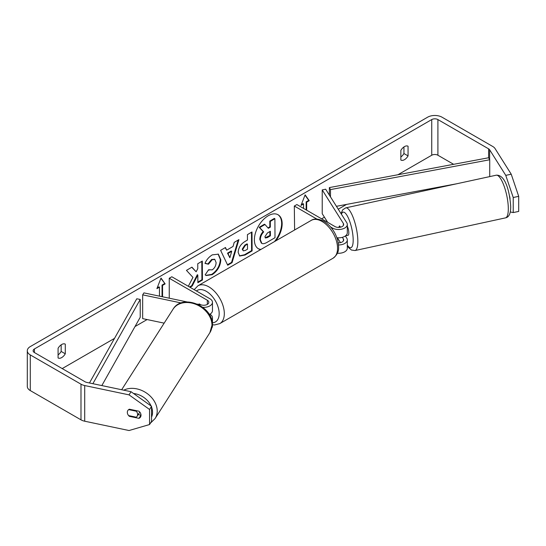<?xml version="1.0" encoding="UTF-8"?>
<svg xmlns="http://www.w3.org/2000/svg" width="546" height="546" viewBox="0 0 546 546"><rect width="100%" height="100%" fill="white"/><g stroke="black" fill="none" stroke-linecap="round" stroke-linejoin="round"><path stroke-width="0.82" d="M211.814 328.003A8.736 5.044 0 0 0 212.462 326.092L212.462 317.772A8.736 5.044 180 0 1 211.595 319.963M209.91 314.203L209.91 314.203A8.736 5.044 180 0 1 212.462 317.772M202.819 307.337A8.736 5.044 0 0 0 212.462 302.32A8.736 5.044 0 0 0 209.91 298.751L171.819 276.767L169.246 278.248L169.246 298.205M197.379 304.115L201.986 305.084A5.098 2.942 0 0 0 208.825 302.32A5.098 2.942 0 0 0 207.337 300.239L169.246 278.248M181.211 302.955L142.663 294.854L143.912 292.881L187.094 301.952M200.928 304.859L199.358 303.951A5.46 3.153 -120 0 0 198.942 304.129A5.46 3.153 -120 0 0 198.614 304.375A5.46 3.153 60 0 1 198.792 304.224L199.31 304.518M209.295 314.523A8.736 5.044 0 0 0 212.462 310.64L212.462 302.32M142.663 294.854L142.663 318.625L164.155 323.143M128.658 409.623L136.295 411.227A5.46 4.211 32.5 0 1 137.592 414.489A5.46 4.211 32.5 0 1 137.06 416.352A5.46 4.211 32.5 0 1 136.275 417.205L128.624 415.595A5.46 4.211 32.5 0 1 127.334 412.332A5.46 4.211 32.5 0 1 127.853 410.49M136.295 411.227L136.616 410.722M275.88 240.8A19.642 11.336 120 0 0 278.091 214.769A19.642 11.336 120 0 0 268.27 215.738A19.642 11.336 120 0 0 255.439 233.046A19.642 11.336 120 0 0 258.449 248.785A19.642 11.336 120 0 0 260.66 249.583M274.515 241.585A19.642 11.336 120 0 0 277.832 214.626M58.074 357.971A7.275 4.204 120 0 0 61.678 357.589A7.275 4.204 120 0 0 65.281 353.808L65.281 344.13A7.275 4.204 120 0 0 58.074 348.293L58.074 357.971M127.375 412.94A5.46 4.191 32.2 0 1 127.839 410.503A5.46 4.191 32.2 0 1 129.382 409.207L138.957 411.213A5.46 4.191 32.2 0 1 141.011 415.213A5.46 4.191 32.2 0 1 140.499 417.048A5.46 4.191 32.2 0 1 138.957 418.345L129.382 416.339A5.46 4.191 32.2 0 1 128.651 415.602M404.456 159.691A7.275 4.204 -60 0 1 400.853 160.067L400.853 150.396A7.275 4.204 -60 0 1 408.06 146.232L408.06 155.91A7.275 4.204 -60 0 1 404.456 159.691M190.042 287.285L192.199 286.022L197.816 275.013L197.87 282.698L202.436 280.023L202.307 261.077L197.748 263.752L197.775 268.652L196.123 271.772L191.933 267.158L186.452 270.372L192.97 277.395L188.309 286.281M226.686 250.164L233.067 246.423L234.207 242.383L238.916 239.626L232.07 262.674L227.702 265.233L220.611 250.355L225.471 247.502L226.686 250.164L225.17 247.679M453.63 164.312L437.912 155.235A4.368 2.518 0 0 0 431.736 155.235L397.938 174.74M346.56 204.402L338.247 209.207M324.426 217.185L321.594 218.823M147.106 319.56L135.012 326.542M114.517 338.377L62.196 368.584M505.76 175.362L511.233 174.208L518.7 196.348L513.226 197.502L505.76 175.362L489.625 149.761A4.368 2.518 0 0 0 488.609 148.846L437.912 119.574A4.368 2.518 0 0 0 431.736 119.574L34.405 348.969A4.368 2.518 0 0 0 33.122 350.75A4.368 2.518 0 0 0 34.405 352.539L85.101 381.804A4.368 2.518 0 0 0 86.691 382.391L131.033 391.707L151.549 406.313L151.549 421.389L149.556 424.542L129.04 430.528L84.705 421.212A10.19 5.883 0 0 1 80.985 419.84L30.283 390.574A10.19 5.883 0 0 1 27.3 386.411L27.3 350.75A10.19 5.883 0 0 0 30.283 354.914L80.985 384.186A10.19 5.883 0 0 0 84.705 385.551L129.04 394.867L131.033 391.707M157.193 287.885L158.954 286.868L159.466 287.162L156.893 288.65L161.015 278.037L165.131 283.893L162.558 285.381L162.558 296.799M159.466 287.162L159.466 296.15M306.149 209.903L306.149 201.883L306.668 202.184L309.241 200.696L305.125 194.84L301.003 205.446L303.576 203.965L303.576 208.422M306.668 202.184L306.668 210.203M238.165 252.395L238.165 252.348C238.452 247.652 240.793 243.994 245.202 241.373L247.461 240.049L247.427 234.637L251.993 231.961L252.115 250.907L245.058 255.043L239.68 256.033L238.165 252.395M208.599 269.758L212.21 269.867C214.674 268.134 215.97 265.697 216.107 262.558L214.831 259.452L212.141 259.739L208.442 264.223L204.989 263.418C206.354 259.951 208.777 257.105 212.251 254.866L218.366 254.17L220.809 259.746C220.454 266.025 217.581 271 212.196 274.686L206.088 275.525L205.18 274.829L208.599 269.758L209.111 270.12L208.565 269.806M511.233 174.208L495.092 148.614A10.19 5.883 0 0 0 492.724 146.464L442.028 117.199A10.19 5.883 0 0 0 427.614 117.199L30.283 346.594A10.19 5.883 0 0 0 27.3 350.75M403.938 146.942L403.938 153.535A7.275 4.204 -60 0 1 400.853 156.982M58.074 354.886A7.275 4.204 120 0 0 61.166 351.433L61.166 344.84M151.549 406.313L149.556 409.473L149.556 424.542M149.556 409.473L129.04 394.867M138.172 414.605L140.95 415.185A5.46 4.191 -147.8 0 0 141.005 415.165M510.053 198.867A5.46 1.522 -101.9 0 0 509.561 196.055M510.237 211.95L513.226 212.571L518.7 211.425L518.7 196.348M513.226 197.502L513.226 212.571M408.06 155.91L403.938 153.535M140.95 415.185L138.957 418.345M129.702 415.82L129.382 416.339M65.281 353.808L61.166 351.433M264.981 224.508L264.469 224.208L259.186 227.307L263.165 231.62C261.015 233.879 259.896 236.486 259.807 239.435L261.302 243.059L261.827 243.359L260.326 239.735C260.415 236.78 261.527 234.173 263.684 231.913L259.698 227.607L264.981 224.508L268.345 228.31L270.345 227.136L270.311 221.383L274.884 218.707L275.007 237.687L267.206 242.267C264.708 243.693 262.906 244.055 261.814 243.352L261.677 243.277M267.997 227.914L269.833 226.836L269.792 221.089L274.372 218.407L274.884 218.707M269.792 221.089L270.311 221.383M269.833 226.836L270.345 227.136M259.186 227.307L259.698 227.607M263.165 231.62L263.684 231.913M258.197 248.628A19.642 11.336 120 0 0 261.002 249.392M160.906 278.317L165.131 283.893M164.612 283.599L162.039 285.087L162.558 285.381M162.039 285.087L162.039 296.69M301.303 204.682L303.064 203.665L303.576 203.965M306.149 201.883L308.722 200.396L305.016 195.12M308.722 200.396L309.241 200.696M231.695 251.31L228.023 253.46L229.88 257.746L231.695 251.31L231.176 251.01L227.505 253.167L228.023 253.46M227.505 253.167L229.88 257.746M238.186 240.049L231.559 262.373L232.07 262.674M231.559 262.373L227.477 264.762M242.731 249.481L243.284 250.853L245.379 250.423L247.522 249.174L247.488 244.164L245.325 245.434L242.731 249.481L242.212 249.181L243.284 250.853M242.212 249.181L244.813 245.134L246.976 243.864L247.488 244.164M251.481 232.262L251.597 250.607L252.115 250.907M251.597 250.607L244.54 254.75L239.435 255.869M196.123 271.772L191.776 267.253M197.864 282.105L201.918 279.729L201.802 261.377M201.918 279.729L202.436 280.023M189.53 286.984L191.687 285.722L197.304 274.713L197.816 275.013M191.687 285.722L192.199 286.022M218.107 254.033L220.297 259.446C219.936 265.725 217.062 270.707 211.677 274.385L205.835 275.368M214.558 259.323L211.63 259.446L207.93 263.923L208.442 264.223M207.93 263.923L205.064 263.261M264.919 236.711L265.417 237.988L267.41 237.571L270.406 235.817L270.372 231.258L267.356 233.026L264.919 236.711M265.192 237.797L269.888 235.517L269.861 231.559M269.888 235.517L270.406 235.817M338.97 227.402A5.46 1.502 77.8 0 1 339.38 226.105L339.407 226.099A5.46 1.522 78.1 0 1 339.68 225.935L340.472 227.197M338.54 244.963A8.736 5.044 0 0 0 347.311 239.919A8.736 5.044 0 0 0 346.785 238.192L345.372 235.954M347.311 239.919L347.311 248.239A8.736 5.044 180 0 1 337.373 253.235M338.274 242.854A5.098 2.942 0 0 0 343.673 239.919A5.098 2.942 0 0 0 343.366 238.909L342.369 237.333M330.658 227.027L332.398 228.03A8.736 5.044 180 0 0 341.919 229.122A8.736 5.044 180 0 0 347.311 224.467A8.736 5.044 180 0 0 346.785 222.741L325.648 189.209L322.229 189.926L343.366 223.457A5.098 2.942 180 0 1 343.673 224.467A5.098 2.942 180 0 1 340.527 227.184A5.098 2.942 180 0 1 334.971 226.549L296.887 204.559L294.314 206.04L294.608 229.989M316.905 219.089L294.314 206.04M347.311 224.467L347.311 232.787A8.736 5.044 180 0 1 336.916 237.735M322.229 189.926L322.229 213.704L327.661 222.324M337.408 237.783L340.472 242.649M347.311 226.221A5.46 1.502 77.8 0 1 348.826 232.903A5.46 1.502 77.8 0 1 348.116 235.278L346.062 235.722A5.46 1.502 77.8 0 1 345.755 235.681M346.062 235.722A5.46 1.502 77.8 0 0 346.321 235.558L345.714 235.695M340.117 227.273L339.38 226.105M488.609 148.846L488.609 157.76L329.368 187.585L329.368 195.12M488.609 157.76L489.728 159.76L330.494 189.585L330.494 196.901M330.494 189.585L329.368 187.585M456.845 183.749L336.425 206.306M489.728 159.76L489.728 176.611M89.455 382.971L136.766 298.785L140.226 299.433L140.226 317.267L101.836 385.578M92.875 383.695L140.226 299.433M207.337 300.239L207.337 304.402M121.662 389.742L173.048 309.207A21.833 16.851 32.5 0 1 196.144 304.463A21.833 16.851 32.5 0 1 211.978 325.259A21.833 16.851 32.5 0 1 209.869 332.698L155.098 418.529A21.833 16.851 -147.5 0 0 157.214 411.09A21.833 16.851 -147.5 0 0 145.536 392.431A21.833 16.851 -147.5 0 0 123.744 390.178M151.549 407.043A18.195 14.046 32.5 0 1 152.546 412.326A18.195 14.046 32.5 0 1 151.549 417.103M133.517 393.482A18.195 14.046 32.5 0 1 151.119 406.012M431.736 119.574L431.736 155.235M34.405 348.969L34.405 352.539M84.705 385.551L84.705 421.212M437.912 119.574L437.912 155.235M489.625 149.761L489.625 159.569M30.283 354.914L30.283 390.574M80.985 384.186L80.985 419.84M259.807 239.435L260.326 239.735M259.807 239.489L260.326 239.79M244.813 245.134L245.325 245.434M242.212 249.126L242.731 249.426M244.54 254.75L245.058 255.043M220.297 259.391L220.809 259.691M220.297 259.446L220.809 259.746M211.677 274.385L212.196 274.686M211.63 259.446L212.141 259.739M266.898 237.271L267.41 237.571M343.366 238.909L343.366 240.922M332.398 228.03L332.398 229.231M343.366 223.457L343.366 225.471M333.026 258.238A21.833 12.606 -120 0 0 336.37 240.738A21.833 12.606 -120 0 0 322.106 221.492A21.833 12.606 -120 0 0 311.186 220.413C314.182 218.339 318.427 218.639 323.928 221.314C330.678 225.6 335.292 231.975 337.749 240.431C338.841 247.297 340.213 252.586 333.026 258.238L219.792 323.607L214.585 324.945L212.462 324.754M311.186 220.413L197.959 285.783A21.833 12.606 60 0 1 208.879 286.868A21.833 12.606 60 0 1 223.143 306.108A21.833 12.606 60 0 1 219.792 323.607M212.462 322.782A18.195 10.504 -120 0 0 218.775 309.712A18.195 10.504 -120 0 0 206.306 291.325A18.195 10.504 -120 0 0 196.417 290.963M508.312 208.388A21.833 5.999 -102.2 0 0 504.026 185.893A21.833 5.999 -102.2 0 0 496.212 175.198C505.917 174.44 509.848 193.509 510.708 206.381C510.79 213.384 509.049 217.212 505.473 217.881A21.833 5.999 -102.2 0 0 508.312 208.388M341.025 213.602L342.704 209.8L345.741 207.862A21.833 5.999 77.8 0 1 353.555 218.55A21.833 5.999 77.8 0 1 357.842 241.045A21.833 5.999 77.8 0 1 355.009 250.539L505.473 217.881M347.311 245.106A18.195 4.996 -102.2 0 0 353.18 239.817A18.195 4.996 -102.2 0 0 348.348 217.977A18.195 4.996 -102.2 0 0 341.414 214.216M155.098 418.529L150.464 423.109M209.869 332.698L212.196 324.556C213.247 306.122 182.262 293.284 173.048 309.207M139.79 412.073L137.06 416.352M214.831 259.452L214.312 259.152M197.959 285.783L194.171 289.667M345.741 207.862L496.212 175.198M347.311 245.775L348.689 247.727L351.426 250.027L355.009 250.539"/></g></svg>
